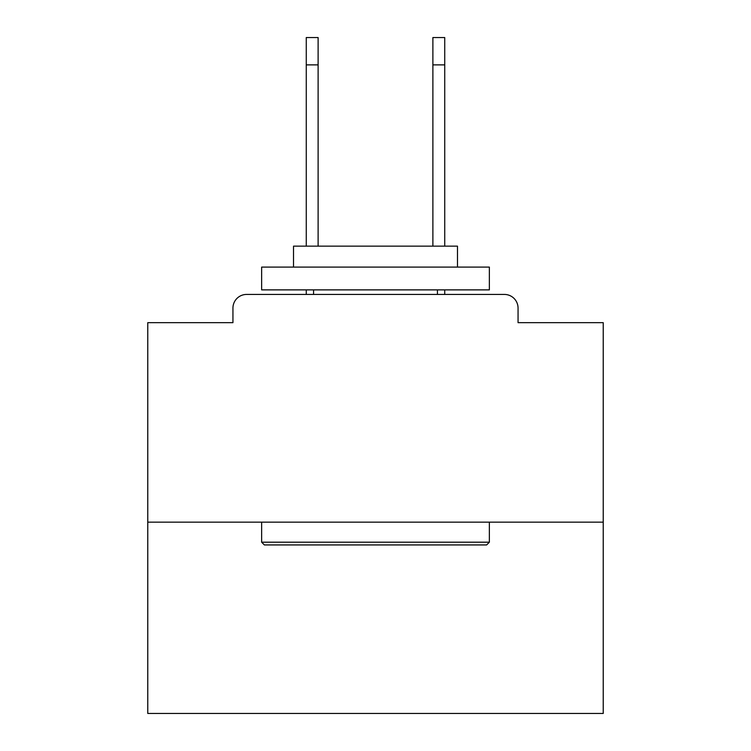 <?xml version="1.0" encoding="UTF-8"?>
<svg xmlns="http://www.w3.org/2000/svg" width="751" height="751" viewBox="0 0 751 751"><rect width="100%" height="100%" fill="white"/><g stroke="black" fill="none" stroke-linecap="round" stroke-linejoin="round"><path stroke-width="1.13" d="M518.059 322.667L518.059 308.088L518.059 322.667L603.231 322.667L603.231 713.45L147.769 713.45L147.769 322.667L232.941 322.667L232.941 308.088L232.941 322.667M603.231 522.161L147.769 522.161M518.059 308.088A13.668 13.668 0 0 0 504.39 294.43L246.61 294.43A13.668 13.668 0 0 0 232.941 308.088M504.39 294.43L446.554 294.43M304.446 294.43L246.61 294.43M486.629 544.935L264.371 544.935L261.639 542.194L489.361 542.194L486.629 544.935M261.639 267.103L489.361 267.103L489.361 289.877L261.639 289.877L261.639 267.103M457.481 267.103L457.481 246.15L293.519 246.15L293.519 267.103M261.639 522.161L261.639 542.194M489.361 522.161L489.361 542.194M313.561 289.877L313.561 294.43M437.439 289.877L437.439 294.43M306.267 64.877L306.267 37.55L318.114 37.55L318.114 64.877L306.267 64.877L306.267 246.15M318.114 246.15L318.114 64.877M306.267 289.877L306.267 294.43M432.886 246.15L432.886 37.55L444.733 37.55L444.733 64.877L432.886 64.877M444.733 294.43L444.733 289.877M444.733 246.15L444.733 64.877"/></g></svg>
